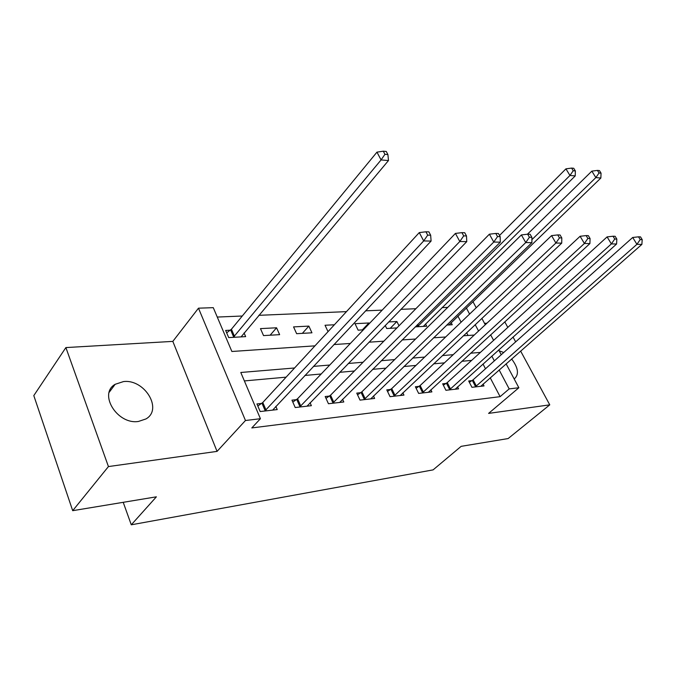 <?xml version="1.0" encoding="UTF-8"?>
<svg xmlns="http://www.w3.org/2000/svg" width="676" height="676" viewBox="0 0 676 676"><rect width="100%" height="100%" fill="white"/><g stroke="black" fill="none" stroke-linecap="round" stroke-linejoin="round"><path stroke-width="1.01" d="M123.471 381.585L115.165 384.298C98.096 393.795 117.345 424.9 138.462 421.452L145.94 418.951C163.153 409.335 144.554 378.839 123.471 381.585M507.803 327.404L504.972 322.173L504.364 322.207M486.931 323.212L484.523 323.356M506.104 363.823L518.864 387.745L488.596 413.399L549.765 404.848L508.141 438.555L461.159 446.337L433.096 469.879L131.279 524.804L156.384 496.826L72.695 510.684L33.8 395.595L65.885 347.574L108.439 466.567L217.055 451.382L245.464 420.506L198.482 308.18L213.278 307.665L231.876 351.486L314.965 345.85M217.055 451.382L172.828 341.388L65.885 347.574M172.828 341.388L198.482 308.18M447.732 307.377L442.045 307.622M415.867 308.721L400.91 309.346M382.168 310.132L365.572 310.833M346.475 311.636L258.832 315.32M242.278 316.013L217.266 317.061M549.765 404.848L520.621 351.055M515.653 341.879L513.025 337.037M72.695 510.684L108.439 466.567M468.045 335.465L466.617 332.727M461.1 322.207L457.897 316.089M230.288 330.192L225.649 330.437L228.699 337.594L245.65 336.623L244.061 332.947M263.539 335.592L279.636 334.662L276.56 327.784L260.471 328.62L263.539 335.592M296.637 333.69L311.949 332.812L308.864 326.102L293.561 326.897L296.637 333.69M328.029 331.662L325.038 325.257L334.375 324.776M369.248 323.66L368.919 322.976L355.027 323.694L358.119 330.158L363.333 329.854M385.227 325.469L386.723 328.511L396.913 327.928M399.017 325.798L396.88 321.522L388.658 321.945M415.258 326.871L426.691 326.221L425.542 323.948M446.735 325.063L452.236 324.75L451.129 322.629M294.584 367.981L240.791 372.484L260.421 418.714L251.802 427.933L500.105 396.66L490.218 377.8M485.495 368.775L483.002 364.009M471.603 360.401L461.843 361.288M444.445 362.86L433.595 363.84M415.934 365.429L403.893 366.519M385.971 368.141L372.628 369.341M354.427 370.989L339.665 372.324M321.193 373.989L304.868 375.467M286.125 377.157L244.374 380.926M261.604 403.437L256.939 403.944L260.167 411.54L277.219 409.588L275.833 406.386M296.375 399.668L291.956 400.15L295.209 407.535L311.374 405.685L310.073 402.752M329.381 396.085L325.181 396.542L328.443 403.733L343.797 401.975L342.563 399.288M360.739 392.688L356.751 393.119L360.021 400.116L374.622 398.443L373.448 395.975M390.576 389.452L386.782 389.866L390.052 396.677L403.952 395.088L402.837 392.807M419.002 386.368L415.377 386.765L418.647 393.407L431.896 391.894L430.849 389.773M446.109 383.427L442.653 383.807L445.915 390.289L458.565 388.844L457.559 386.875M471.992 380.622L468.688 380.985L471.941 387.306L484.024 385.928L483.07 384.095M123.218 502.319L131.279 524.804M518.864 387.745L509.18 388.903L499.15 369.949M500.105 396.66L509.18 388.903M260.421 418.714L245.464 420.506M472.921 301.58L476.208 307.749M481.87 318.362L485.275 324.759M490.641 334.814L493.598 340.358M498.694 349.915L501.254 354.723M478.557 331.029L475.186 324.657M469.592 314.078L466.339 307.935M333.885 344.566L350.354 343.45M368.969 342.191L383.841 341.177M402.144 339.935L415.563 339.031M433.57 337.806L445.653 336.986M463.364 335.786L474.248 335.051M480.382 352.399L470.614 353.218M453.207 354.68L442.349 355.593M424.672 357.072L412.613 358.086M394.657 359.59L381.298 360.705M363.063 362.235L348.267 363.477M329.753 365.032L313.385 366.4M494.35 360.874L491.815 356.091M390.221 328.316L396.88 321.522M362.294 329.913L368.919 322.976M302.349 333.361L308.864 326.102M270.13 335.212L276.56 327.784M514.191 378.983C519.244 374.665 518.391 367.998 511.631 358.964M503.738 352.5L499.15 350.776M264.84 411.008L423.683 240.943L431.094 241.062L272.639 410.112M257.826 406.039L262.795 402.482L419.281 232.586L423.683 240.943L427.697 235.138L430.663 235.197L428.897 231.86L425.931 231.792L427.697 235.138M425.931 231.792L419.281 232.586M431.094 241.062L430.663 235.197M241.095 336.885L388.48 160.542L381.07 159.933L376.963 152.142L231.429 329.212L226.671 332.829M384.94 154.314L387.914 154.576L386.266 151.466L383.292 151.196L384.94 154.314L381.07 159.933L233.338 337.324M387.914 154.576L388.48 160.542M376.963 152.142L383.292 151.196M299.629 407.028L459.807 241.518L466.761 241.628L307.031 406.175M292.818 402.102L297.567 398.739L455.421 233.414L459.807 241.518L463.702 235.89L466.491 235.941L464.725 232.713L461.936 232.645L463.702 235.89M461.936 232.645L455.421 233.414M466.761 241.628L466.491 235.941M332.643 403.251L493.759 242.059L500.308 242.16L339.673 402.44M326.009 398.367L330.564 395.181L489.39 234.192L493.759 242.059L497.544 236.592L500.164 236.651L498.406 233.507L495.787 233.448L497.544 236.592M495.787 233.448L489.39 234.192M500.308 242.16L500.164 236.651M364.009 399.66L525.734 242.566L531.911 242.659L370.693 398.891M357.545 394.826L361.913 391.801L521.39 234.927L525.734 242.566L529.409 237.259L531.877 237.31L530.128 234.259L527.66 234.2L529.409 237.259M527.66 234.2L521.39 234.927M531.911 242.659L531.877 237.31M393.855 396.246L555.892 243.039L561.722 243.132L400.217 395.519M387.542 391.463L391.742 388.582L551.574 235.62L555.892 243.039L559.466 237.884L561.798 237.935L560.066 234.969L557.734 234.918L559.466 237.884M557.734 234.918L551.574 235.62M561.722 243.132L561.798 237.935M422.272 392.993L584.394 243.487L589.903 243.58L428.339 392.3M416.12 388.261L420.159 385.514L580.109 236.27L584.394 243.487L587.866 238.476L590.072 238.527L588.348 235.645L586.143 235.594L587.866 238.476M586.143 235.594L580.109 236.27M589.903 243.58L590.072 238.527M449.371 389.891L611.366 243.918L616.588 244.002L455.159 389.232M443.363 385.219L447.258 382.599L607.107 236.887L611.366 243.918L614.746 239.042L616.833 239.084L615.126 236.279L613.039 236.228L614.746 239.042M613.039 236.228L607.107 236.887M616.588 244.002L616.833 239.084M423.286 326.415L575.234 175.912L569.952 175.473L565.939 168.848L499.513 235.485M573.231 170.741L575.352 170.918L573.738 168.273L571.626 168.087L573.231 170.741L569.952 175.473L417.489 326.745M575.352 170.918L575.234 175.912M565.939 168.848L571.626 168.087M475.245 386.934L636.919 244.323L641.879 244.399L480.771 386.3M469.372 382.312L473.124 379.802L632.711 237.47L636.919 244.323L640.223 239.574L642.2 239.608L640.51 236.879L638.524 236.837L640.223 239.574M638.524 236.837L632.711 237.47M641.879 244.399L642.2 239.608M448.974 324.936L600.863 178.016L595.843 177.602L591.855 171.138L527.415 234.234M599.037 172.988L601.048 173.166L599.451 170.58L597.44 170.403L599.037 172.988L595.843 177.602L531.894 239.65M601.048 173.166L600.863 178.016M591.855 171.138L597.44 170.403M265.195 410.763L261.958 403.192M266.04 410.053L262.795 402.482M231.429 329.212L234.479 336.352M230.634 329.947L233.685 337.079M299.983 406.783L296.73 399.423M300.828 406.099L297.567 398.739M332.998 403.014L329.736 395.857M333.834 402.338L330.564 395.181M364.356 399.431L361.085 392.46M365.192 398.772L361.913 391.801M394.192 396.018L390.922 389.224M395.021 395.375L391.742 388.582M422.61 392.773L419.34 386.148M423.43 392.139L420.159 385.514M449.709 389.672L446.439 383.216M450.52 389.055L447.258 382.599M417.802 324.345L418.588 325.9M417.075 325.071L417.81 326.525M475.574 386.723L472.321 380.411M476.386 386.114L473.124 379.802M115.165 384.298L109.225 392.257"/></g></svg>
